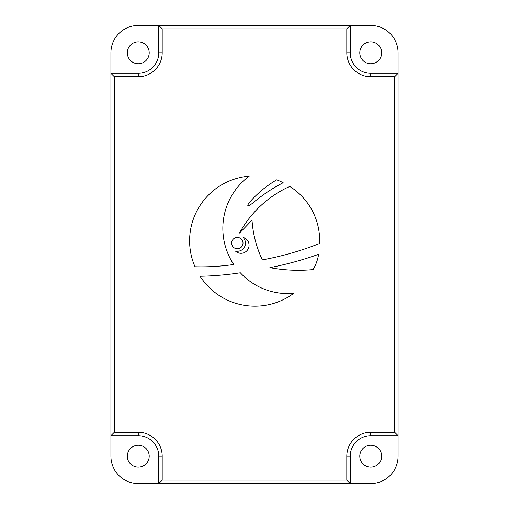 <?xml version="1.0" encoding="UTF-8"?>
<svg xmlns="http://www.w3.org/2000/svg" width="509" height="509" viewBox="0 0 509 509"><rect width="100%" height="100%" fill="white"/><g stroke="black" fill="none" stroke-linecap="round" stroke-linejoin="round"><path stroke-width="0.76" d="M381.674 52.802A10.937 10.937 0 0 0 365.265 43.322A10.937 10.937 0 0 0 365.265 62.276A10.937 10.937 0 0 0 381.674 52.802M381.674 456.198A10.937 10.937 0 0 0 365.265 446.724A10.937 10.937 0 0 0 365.265 465.678A10.937 10.937 0 0 0 381.674 456.198M149.207 456.198A10.937 10.937 0 0 0 132.798 446.724A10.937 10.937 0 0 0 132.798 465.678A10.937 10.937 0 0 0 149.207 456.198M149.207 52.802A10.937 10.937 0 0 0 132.798 43.322A10.937 10.937 0 0 0 132.798 62.276A10.937 10.937 0 0 0 149.207 52.802M138.263 63.74A10.937 10.937 0 0 0 147.737 47.331A10.937 10.937 0 0 0 128.79 47.331A10.937 10.937 0 0 0 138.263 63.74M370.737 467.141A10.937 10.937 0 0 0 380.21 450.732A10.937 10.937 0 0 0 361.263 450.732A10.937 10.937 0 0 0 370.737 467.141M138.263 467.141A10.937 10.937 0 0 0 147.737 450.732A10.937 10.937 0 0 0 128.79 450.732A10.937 10.937 0 0 0 138.263 467.141M370.737 63.74A10.937 10.937 0 0 0 380.21 47.331A10.937 10.937 0 0 0 361.263 47.331A10.937 10.937 0 0 0 370.737 63.74M237.328 248.786A5.682 5.682 0 0 0 242.246 240.267A5.682 5.682 0 0 0 232.409 240.267A5.682 5.682 0 0 0 237.328 248.786M313.067 269.605A42.292 42.292 0 0 0 318.596 254.303A331.658 331.658 0 0 1 269.865 267.639A154.736 154.736 0 0 0 313.067 269.605M252.019 220.117L252.025 220.155A108.512 108.512 0 0 0 262.364 259.876A302.009 302.009 0 0 0 319.582 243.493A63.771 63.771 0 0 0 289.723 186.44A108.093 108.093 0 0 0 239.484 233.065A557.374 557.374 0 0 0 252.019 220.117M250.523 201.195A20.831 20.831 0 0 0 247.921 204.783A0.617 0.617 0 0 0 247.959 205.661A0.617 0.617 0 0 0 248.837 205.623A30.146 30.146 0 0 0 252.407 203.371A163.281 163.281 0 0 1 283.157 182.731A47.229 47.229 0 0 0 276.635 179.862A109.982 109.982 0 0 0 250.523 201.195M235.387 251.013A8.061 8.061 0 0 0 248.017 249.206A8.061 8.061 0 0 0 243.079 237.442A8.087 8.087 0 0 1 235.387 251.013M200.101 276.285A310.458 310.458 0 0 0 240.343 272.799A64.681 64.681 0 0 0 293.699 293.343A65.146 65.146 0 0 1 200.101 276.285M195.011 266.767A225.703 225.703 0 0 0 233.758 264.489A65.057 65.057 0 0 1 249.194 176.146A64.897 64.897 0 0 0 195.011 266.767M162.199 480.133L346.801 480.133L346.801 456.198A23.929 23.929 0 0 1 370.737 432.268L394.666 432.268L394.666 76.732L370.737 76.732A23.929 23.929 0 0 1 346.801 52.802L346.801 28.867L162.199 28.867L162.199 52.802A23.929 23.929 0 0 1 138.263 76.732L114.334 76.732L114.334 432.268L138.263 432.268A23.929 23.929 0 0 1 162.199 456.198L162.199 480.133L158.776 483.55L158.776 456.198A20.513 20.513 0 0 0 138.263 435.691L110.917 435.691L114.334 432.268M394.666 76.732L398.083 73.309L398.083 435.691L370.737 435.691A20.513 20.513 0 0 0 350.224 456.198L350.224 483.55L138.263 483.55A27.352 27.352 0 0 1 110.917 456.198L110.917 73.309L114.334 76.732M162.199 28.867L158.776 25.45L138.263 25.45A27.352 27.352 0 0 0 110.917 52.802L110.917 73.309L138.263 73.309A20.513 20.513 0 0 0 158.776 52.802L158.776 25.45L350.224 25.45L350.224 52.802A20.513 20.513 0 0 0 370.737 73.309L398.083 73.309L398.083 52.802A27.352 27.352 0 0 0 370.737 25.45L350.224 25.45L346.801 28.867M394.666 432.268L398.083 435.691L398.083 456.198A27.352 27.352 0 0 1 370.737 483.55L350.224 483.55L346.801 480.133M370.737 73.309L370.737 76.732M350.224 52.802L346.801 52.802M370.737 432.268L370.737 435.691M346.801 456.198L350.224 456.198M158.776 52.802L162.199 52.802M138.263 73.309L138.263 76.732M162.199 456.198L158.776 456.198M138.263 432.268L138.263 435.691"/></g></svg>
